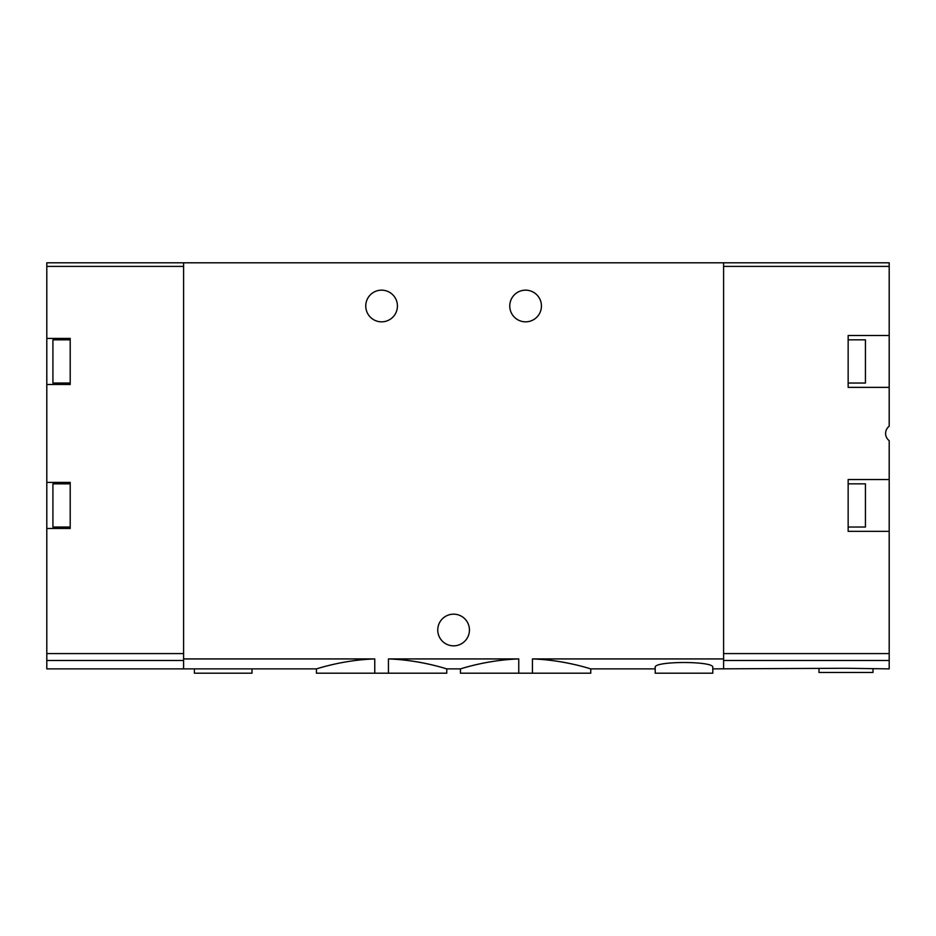 <?xml version="1.0" encoding="UTF-8"?>
<svg xmlns="http://www.w3.org/2000/svg" width="936" height="936" viewBox="0 0 936 936"><rect width="100%" height="100%" fill="white"/><g stroke="black" fill="none" stroke-linecap="round" stroke-linejoin="round"><path stroke-width="1.4" d="M388.44 673.195L388.44 658.932C420.802 659.95 447.291 669.205 446.764 668.877C447.349 669.182 420.755 660.02 388.44 658.932L518.755 658.932C486.346 659.95 459.927 669.205 460.442 668.877C459.904 669.17 486.287 660.032 518.755 658.932L518.755 673.195L532.444 673.195L532.444 658.932C564.853 659.95 591.271 669.205 590.756 668.877C591.295 669.17 564.911 660.032 532.444 658.932L723.598 658.932L723.598 262.805L183.596 262.805L183.596 658.932L374.763 658.932C342.365 659.95 315.865 669.217 316.438 668.877C315.912 669.205 342.4 659.95 374.763 658.932L374.763 673.195L446.764 673.195L446.764 668.877L460.442 668.877L460.442 673.195L518.755 673.195M46.8 528.477L70.2 528.477L70.2 482.403L46.8 482.403L46.8 668.877L316.438 668.877L316.438 673.195L374.763 673.195M532.444 673.195L590.756 673.195L590.756 668.877L655.2 668.877M541.441 306.002A15.842 15.842 0 0 1 517.678 319.714A15.842 15.842 0 0 1 517.678 292.278A15.842 15.842 0 0 1 541.441 306.002M397.437 306.002A15.842 15.842 0 0 1 373.675 319.714A15.842 15.842 0 0 1 373.675 292.278A15.842 15.842 0 0 1 397.437 306.002M46.8 660.5L183.596 660.5L183.596 668.877L183.596 658.932M723.598 262.805L889.2 262.805L889.2 335.521L848.156 335.521L848.156 387.364L889.2 387.364L889.2 426.243A8.997 8.997 0 0 0 889.2 440.645L889.2 479.524L848.156 479.524L848.156 531.355L889.2 531.355L889.2 660.5L723.598 660.5L723.598 668.877L723.598 658.932M712.799 667.403C714.671 660.886 653.316 660.886 655.2 667.403L655.2 673.195L712.799 673.195L712.799 667.403M469.439 629.998A15.842 15.842 0 0 1 445.676 643.722A15.842 15.842 0 0 1 445.676 616.286A15.842 15.842 0 0 1 469.439 629.998M194.395 668.877L194.395 673.195L251.995 673.195L251.995 668.877M889.2 387.364L889.2 335.521M889.2 531.355L889.2 479.524M889.2 660.5L889.2 668.877L846.004 668.269L712.799 668.877M889.2 266.397L723.598 266.397L723.598 653.574L889.2 653.574M819 668.877L819 672.481L872.995 672.481L872.995 668.877M848.156 483.842L865.437 483.842L865.437 527.038L848.156 527.038M848.156 339.838L865.437 339.838L865.437 383.035L848.156 383.035M46.8 653.574L183.596 653.574L183.596 266.397L46.8 266.397L46.8 262.805L183.596 262.805M46.8 482.403L46.8 384.485L70.2 384.485L70.2 338.399L46.8 338.399L46.8 266.397M46.8 338.399L46.8 384.485M70.2 527.038L52.919 527.038L52.919 483.842L70.2 483.842M70.2 383.035L52.919 383.035L52.919 339.838L70.2 339.838"/></g></svg>
